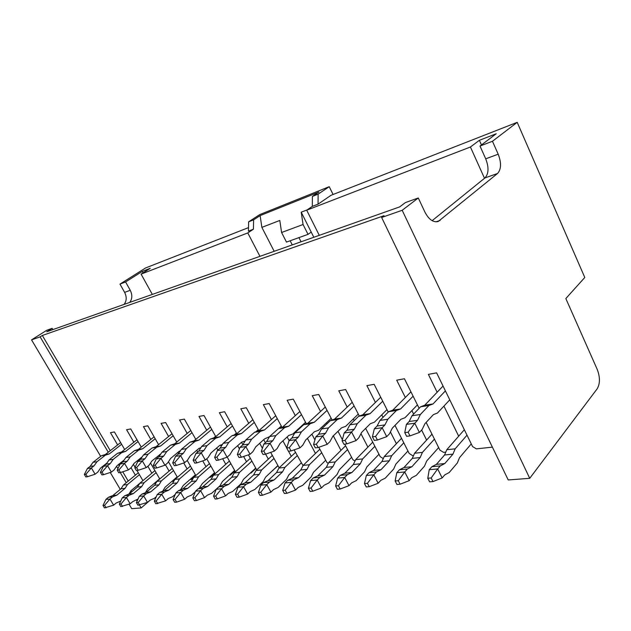 <?xml version="1.0" encoding="UTF-8"?>
<svg xmlns="http://www.w3.org/2000/svg" width="631" height="631" viewBox="0 0 631 631"><rect width="100%" height="100%" fill="white"/><g stroke="black" fill="none" stroke-linecap="round" stroke-linejoin="round"><path stroke-width="0.95" d="M404.763 432.621L406.624 436.321L409.976 435.895L408.115 432.188L404.763 432.621L406.419 424.371L409.172 421.5L417.517 420.325L420.356 414.512L428.93 405.496L433.032 403.943L445.407 390.881M406.419 424.371L414.78 423.22L417.517 420.325M449.769 399.833L437.504 413.005L433.426 414.606L424.931 423.701L422.115 429.537L419.402 432.456L409.976 435.895M419.402 432.456L414.78 423.22L408.115 432.188M409.172 421.5L412.027 415.734L420.617 406.774L424.734 405.228L443.057 386.062M424.734 405.228L433.032 403.943M420.617 406.774L428.93 405.496M412.027 415.734L420.356 414.512M372.432 436.841L374.27 440.414L377.409 440.02L375.571 436.431L372.432 436.841L374.317 428.812L377.086 426.012L384.918 424.915L387.813 419.268L396.465 410.481L400.598 408.951L413.108 396.205M374.317 428.812L382.149 427.731L384.918 424.915M417.422 404.873L405.007 417.722L400.906 419.292L392.316 428.149L389.453 433.82L386.708 436.66L377.409 440.02M386.708 436.66L382.149 427.731L375.571 436.431M377.086 426.012L379.988 420.412L388.664 411.68L392.797 410.15L410.939 391.835M392.797 410.15L400.598 408.951M388.664 411.68L396.465 410.481M379.988 420.412L387.813 419.268M342.089 440.801L343.903 444.256L346.853 443.885L345.039 440.414L342.089 440.801L344.163 432.984L346.955 430.255L354.314 429.222L357.249 423.732L365.972 415.159L370.105 413.652L382.725 401.213M344.163 432.984L351.53 431.967L354.314 429.222M386.977 409.614L374.459 422.155L370.35 423.693L361.689 432.33L358.787 437.843L356.026 440.612L346.853 443.885M356.026 440.612L351.53 431.967L345.039 440.414M346.955 430.255L349.897 424.805L358.629 416.286L362.77 414.788L380.714 397.238M362.77 414.788L370.105 413.652M358.629 416.286L365.972 415.159M349.897 424.805L357.249 423.732M313.56 444.524L315.342 447.876L318.119 447.521L316.336 444.161L313.56 444.524L315.8 436.904L318.6 434.246L325.533 433.268L328.491 427.928L337.254 419.568L341.403 418.085L354.094 405.938M315.8 436.904L322.733 435.95L325.533 433.268M358.29 414.078L345.685 426.327L341.568 427.842L332.876 436.266L329.934 441.637L327.166 444.334L318.119 447.521M327.166 444.334L322.733 435.95L316.336 444.161M318.6 434.246L321.565 428.938L330.336 420.625L334.485 419.15L352.216 402.294M334.485 419.15L341.403 418.085M330.336 420.625L337.254 419.568M321.565 428.938L328.491 427.928M286.687 448.026L288.438 451.275L291.057 450.944L289.298 447.687L286.687 448.026L289.069 440.604L291.877 438.009L298.408 437.086L301.397 431.88L310.176 423.724L314.317 422.265L327.055 410.395M289.069 440.604L295.608 439.704L298.408 437.086M331.188 418.298L318.545 430.263L314.427 431.746L305.712 439.973L302.754 445.202L299.97 447.829L291.057 450.944M299.97 447.829L295.608 439.704L289.298 447.687M291.877 438.009L294.858 432.834L303.645 424.726L307.786 423.275L325.304 407.05M307.786 423.275L314.317 422.265M303.645 424.726L310.176 423.724M294.858 432.834L301.397 431.88M261.321 451.339L263.048 454.494L265.525 454.178L263.79 451.015L261.321 451.339L263.837 444.098L266.637 441.566L272.813 440.69L275.81 435.619L284.597 427.644L288.73 426.209L301.492 414.606M263.837 444.098L270.013 443.238L272.813 440.69M305.57 422.289L292.894 433.986L288.793 435.445L280.061 443.475L277.088 448.57L274.304 451.133L265.525 454.178M274.304 451.133L270.013 443.238L263.79 451.015M266.637 441.566L269.634 436.518L278.421 428.591L282.554 427.163L299.851 411.522M282.554 427.163L288.73 426.209M278.421 428.591L284.597 427.644M269.634 436.518L275.81 435.619M237.351 454.462L239.046 457.53L241.389 457.238L239.685 454.162L237.351 454.462L239.969 447.395L242.769 444.918L248.614 444.098L251.619 439.152L260.398 431.359L264.515 429.948L277.277 418.598M239.969 447.395L245.814 446.59L248.614 444.098M269.547 436.668L264.531 438.939L255.807 446.787L252.826 451.757L250.042 454.265L241.389 457.238M250.042 454.265L245.814 446.59L239.685 454.162M281.292 426.075L278.547 428.552M242.769 444.918L245.774 440.004L254.553 432.259L258.663 430.855L275.739 415.742M258.663 430.855L264.515 429.948M254.553 432.259L260.398 431.359M245.774 440.004L251.619 439.152M214.65 457.428L216.33 460.409L218.547 460.125L216.867 457.136L214.65 457.428L217.372 450.526L220.156 448.105L225.693 447.324L228.706 442.497L237.469 434.877L241.57 433.489L254.309 422.384M217.372 450.526L222.909 449.761L225.693 447.324M245.167 440.998L241.539 442.252L232.831 449.927L229.842 454.77L227.073 457.223L218.547 460.125M227.073 457.223L222.909 449.761L216.867 457.136M258.268 429.656L255.823 431.825M220.156 448.105L223.161 443.301L231.924 435.729L236.018 434.349L252.865 419.733M236.018 434.349L241.57 433.489M231.924 435.729L237.469 434.877M223.161 443.301L228.706 442.497M193.141 460.228L194.79 463.138L196.888 462.87L195.239 459.96L193.141 460.228L195.933 453.492L198.71 451.126L203.971 450.384L206.976 445.667L215.707 438.214L219.785 436.849L232.492 425.98M195.933 453.492L201.186 452.758L203.971 450.384M222.435 444.469L219.714 445.399L211.038 452.9L208.049 457.633L205.288 460.023L196.888 462.87M205.288 460.023L201.186 452.758L195.239 459.96M236.404 433.063L234.227 434.948M198.71 451.126L201.715 446.432L210.439 439.026L214.516 437.669L231.135 423.511M214.516 437.669L219.785 436.849M210.439 439.026L215.707 438.214M201.715 446.432L206.976 445.667M172.713 462.894L174.337 465.725L176.333 465.473L174.708 462.633L172.713 462.894L175.576 456.308L178.336 453.989L183.337 453.287L186.334 448.68L195.034 441.385L199.088 440.044L211.756 429.403M175.576 456.308L180.569 455.614L183.337 453.287M200.879 447.742L198.986 448.381L190.341 455.724L187.36 460.346L184.607 462.689L176.333 465.473M184.607 462.689L180.569 455.614L174.708 462.633M215.605 436.305L213.68 437.946M178.336 453.989L181.342 449.406L190.026 442.157L194.072 440.817L210.47 427.1M194.072 440.817L199.088 440.044M190.026 442.157L195.034 441.385M181.342 449.406L186.334 448.68M153.294 465.426L154.895 468.186L156.796 467.942L155.194 465.181L153.294 465.426L156.212 458.982L158.965 456.718L163.721 456.047L166.71 451.544L175.363 444.405L179.393 443.088L192.005 432.653M156.212 458.982L160.968 458.327L163.721 456.047M180.403 450.842L179.259 451.228L170.654 458.414L167.68 462.925L164.943 465.221L156.796 467.942M164.943 465.221L160.968 458.327L155.194 465.181M158.965 456.718L161.954 452.238L170.599 445.139L174.613 443.822L190.783 430.5M174.613 443.822L179.393 443.088M170.599 445.139L175.363 444.405M161.954 452.238L166.71 451.544M134.813 467.839L136.383 470.529L138.197 470.3L136.619 467.603L134.813 467.839L137.787 461.529L140.516 459.313L145.043 458.674L148.025 454.273L156.63 447.276L160.629 445.983L173.17 435.761M137.787 461.529L142.306 460.906L145.043 458.674M160.929 453.784L151.905 460.969L148.948 465.386L146.226 467.626L138.197 470.3M146.226 467.626L142.306 460.906L136.619 467.603M140.516 459.313L143.489 454.935L152.087 447.978L156.078 446.685L172.018 433.742M156.078 446.685L160.629 445.983M152.087 447.978L156.63 447.276M143.489 454.935L148.025 454.273M117.2 470.134L118.746 472.761L120.474 472.54L118.92 469.914L117.2 470.134L120.213 463.959L122.927 461.789L127.241 461.182L130.215 456.876L138.765 450.021L142.732 448.744L155.202 438.719M120.213 463.959L124.528 463.367L127.241 461.182M142.267 456.741L134.04 463.406L131.09 467.729L128.385 469.929L120.474 472.54M128.385 469.929L124.528 463.367L118.92 469.914M122.927 461.789L125.892 457.507L134.427 450.684L138.386 449.414L154.114 436.826M138.386 449.414L142.732 448.744M134.427 450.684L138.765 450.021M125.892 457.507L130.215 456.876M100.392 472.327L101.922 474.891L103.571 474.686L102.041 472.114L100.392 472.327L103.445 466.285L106.134 464.156L110.259 463.572L113.217 459.352L121.704 452.64L125.64 451.378L138.039 441.55M103.445 466.285L107.562 465.71L110.259 463.572M124.173 459.991L116.987 465.733L114.045 469.969L111.364 472.114L103.571 474.686M111.364 472.114L107.562 465.71L102.041 472.114M106.134 464.156L109.084 459.96L117.563 453.271L121.491 452.025L136.998 439.76M121.491 452.025L125.64 451.378M117.563 453.271L121.704 452.64M109.084 459.96L113.217 459.352M84.349 474.425L85.848 476.926L87.425 476.728L85.919 474.22L84.349 474.425L87.425 468.494L90.099 466.412L94.043 465.859L96.977 461.726L105.409 455.14L109.305 453.902L121.625 444.256M87.425 468.494L91.361 467.95L94.043 465.859M106.923 463.044L100.692 467.957L97.766 472.106L95.107 474.212L87.425 476.728M95.107 474.212L91.361 467.95L85.919 474.22M90.099 466.412L93.033 462.302L101.441 455.748L105.338 454.517L120.639 442.568M105.338 454.517L109.305 453.902M101.441 455.748L105.409 455.14M93.033 462.302L96.977 461.726M429.23 469.709L437.662 468.928L431.17 477.967L427.786 478.251L429.23 469.709L431.856 466.711L436.36 464.377L444.571 454.998L446.78 449.729L464.353 429.735M427.786 478.251L429.608 481.847L432.992 481.579L442.165 477.935L437.662 468.928L440.288 465.915L444.776 463.564L452.963 454.123L455.148 448.822L467.011 435.185M432.992 481.579L431.17 477.967M471.262 443.916L459.51 457.656L457.341 462.988L449.225 472.501L444.768 474.891L442.165 477.935M446.78 449.729L455.148 448.822M444.571 454.998L452.963 454.123M436.36 464.377L444.776 463.564M431.856 466.711L440.288 465.915M396.804 472.682L404.716 471.956L398.311 480.719L395.132 480.988L396.804 472.682L399.462 469.772L403.998 467.492L412.303 458.366L414.559 453.247L431.99 434.167M395.132 480.988L396.931 484.466L400.101 484.214L409.164 480.672L404.716 471.956L407.374 469.022L411.901 466.727L420.183 457.546L422.423 452.388L434.443 439.113M400.101 484.214L398.311 480.719M438.655 447.568L426.73 460.953L424.505 466.128L416.294 475.38L411.798 477.714L409.164 480.672M414.559 453.247L422.423 452.388M412.303 458.366L420.183 457.546M403.998 467.492L411.901 466.727M399.462 469.772L407.374 469.022M366.335 475.482L373.781 474.796L367.447 483.307L364.466 483.551L366.335 475.482L369.017 472.643L373.568 470.418L381.944 461.537L384.232 456.56L401.505 438.3M364.466 483.551L366.232 486.927L369.222 486.69L378.166 483.243L373.781 474.796L376.455 471.941L380.998 469.709L389.366 460.764L391.646 455.748L403.793 442.804M369.222 486.69L367.447 483.307M407.942 451.007L395.897 464.053L393.634 469.085L385.336 478.093L380.824 480.365L378.166 483.243M384.232 456.56L391.646 455.748M381.944 461.537L389.366 460.764M373.568 470.418L380.998 469.709M369.017 472.643L376.455 471.941M337.648 478.117L344.66 477.47L338.413 485.736L335.605 485.973L337.648 478.117L340.346 475.356L344.905 473.179L353.328 464.526L355.647 459.676L372.747 442.165M335.605 485.973L337.348 489.246L340.164 489.017L348.99 485.657L344.66 477.47L347.358 474.693L351.909 472.509L360.325 463.793L362.644 458.918L374.877 446.291M340.164 489.017L338.413 485.736M378.979 454.257L366.832 466.972L364.537 471.87L356.184 480.641L351.656 482.857L348.99 485.657M355.647 459.676L362.644 458.918M353.328 464.526L360.325 463.793M344.905 473.179L351.909 472.509M340.346 475.356L347.358 474.693M310.594 480.601L317.212 479.994L311.051 488.031L308.401 488.252L310.594 480.601L313.299 477.912L317.858 475.79L326.314 467.35L328.656 462.626L345.575 445.794M308.401 488.252L310.121 491.431L312.771 491.218L321.479 487.944L317.212 479.994L319.917 477.281L324.476 475.151L332.923 466.656L335.266 461.908L347.555 449.587M312.771 491.218L311.051 488.031M351.601 457.325L339.399 469.724L337.072 474.496L328.688 483.046L324.16 485.215L321.479 487.944M328.656 462.626L335.266 461.908M326.314 467.35L332.923 466.656M317.858 475.79L324.476 475.151M313.299 477.912L319.917 477.281M285.038 482.944L291.293 482.376L285.22 490.192L282.712 490.405L285.038 482.944L287.744 480.325L292.295 478.251L300.766 470.016L303.125 465.41L319.854 449.201M282.712 490.405L284.4 493.489L286.908 493.292L295.497 490.098L291.293 482.376L293.999 479.734L298.55 477.643L307.021 469.361L309.379 464.731L321.707 452.703M286.908 493.292L285.22 490.192M325.706 460.228L313.457 472.335L311.115 476.981L302.706 485.318L298.179 487.44L295.497 490.098M303.125 465.41L309.379 464.731M300.766 470.016L307.021 469.361M292.295 478.251L298.55 477.643M287.744 480.325L293.999 479.734M260.855 485.168L266.779 484.624L260.784 492.235L258.418 492.44L260.855 485.168L263.561 482.605L268.096 480.577L276.567 472.54L278.941 468.052L295.474 452.411M258.418 492.44L260.082 495.438L262.457 495.248L270.92 492.133L266.779 484.624L269.484 482.045L274.02 480.01L282.499 471.925L284.873 467.405L297.217 455.653M262.457 495.248L260.784 492.235M301.153 462.973L288.888 474.804L286.529 479.331L278.113 487.471L273.609 489.538L270.92 492.133M278.941 468.052L284.873 467.405M276.567 472.54L282.499 471.925M268.096 480.577L274.02 480.01M263.561 482.605L269.484 482.045M237.942 487.274L243.558 486.753L237.642 494.176L235.402 494.365L237.942 487.274L240.64 484.774L245.159 482.786L253.615 474.938L256.005 470.552L272.332 455.448M235.402 494.365L237.043 497.283L239.291 497.11L247.636 494.065L243.558 486.753L246.256 484.245L250.775 482.242L259.246 474.346L261.628 469.945L273.972 458.461M239.291 497.11L237.642 494.176M277.853 465.583L265.588 477.146L263.222 481.563L254.814 489.506L250.318 491.533L247.636 494.065M256.005 470.552L261.628 469.945M253.615 474.938L259.246 474.346M245.159 482.786L250.775 482.242M240.64 484.774L246.256 484.245M216.196 489.27L221.528 488.78L215.699 496.013L213.57 496.195L216.196 489.27L218.886 486.824L223.382 484.884L231.822 477.21L234.211 472.935L250.333 458.319M213.57 496.195L215.187 499.042L217.316 498.869L225.543 495.895L221.528 488.78L224.218 486.327L228.722 484.371L237.169 476.65L239.559 472.351L251.879 461.119M217.316 498.869L215.699 496.013M255.713 468.068L243.463 479.363L241.089 483.677L232.697 491.446L228.225 493.426L225.543 495.895M234.211 472.935L239.559 472.351M231.822 477.21L237.169 476.65M223.382 484.884L228.722 484.371M218.886 486.824L224.218 486.327M195.531 491.17L200.603 490.705L194.861 497.756L192.834 497.93L195.531 491.17L198.213 488.78L202.685 486.88L211.093 479.379L213.483 475.198L229.408 461.032M192.834 497.93L194.419 500.706L196.454 500.541L204.562 497.638L200.603 490.705L203.285 488.299L207.757 486.391L216.181 478.842L218.571 474.638L230.867 463.651M196.454 500.541L194.861 497.756M234.645 470.426L222.427 481.477L220.045 485.696L211.677 493.284L207.228 495.225L204.562 497.638M213.483 475.198L218.571 474.638M211.093 479.379L216.181 478.842M202.685 486.88L207.757 486.391M198.213 488.78L203.285 488.299M175.875 492.969L180.695 492.527L175.039 499.421L173.107 499.578L175.875 492.969L178.541 490.642L182.982 488.773L191.359 481.437L193.749 477.351L209.468 463.619M173.107 499.578L174.677 502.284L176.609 502.134L184.599 499.295L180.695 492.527L183.369 490.184L187.817 488.307L196.202 480.932L198.591 476.823L210.849 466.064M176.609 502.134L175.039 499.421M195.263 491.841L191.682 495.035L187.257 496.936L184.599 499.295M214.572 472.674L202.393 483.496L199.151 488.378M193.749 477.351L198.591 476.823M191.359 481.437L196.202 480.932M182.982 488.773L187.817 488.307M178.541 490.642L183.369 490.184M157.143 494.696L161.741 494.27L156.165 500.998L154.327 501.156L157.143 494.696L159.801 492.409L164.21 490.579L172.547 483.401L174.929 479.402L190.444 466.072M154.327 501.156L155.873 503.79L165.59 500.872L161.741 494.27L164.399 491.975L168.816 490.137L177.169 482.92L179.551 478.897L191.753 468.368M157.711 503.648L156.165 500.998M175.284 494.373L172.626 496.7L168.232 498.561L165.59 500.872M195.429 474.82L183.298 485.413L180.49 489.822M174.929 479.402L179.551 478.897M172.547 483.401L177.169 482.92M164.21 490.579L168.816 490.137M159.801 492.409L164.399 491.975M139.285 496.329L143.671 495.927L138.173 502.505L136.422 502.655L139.285 496.329L141.928 494.097L146.305 492.306L154.595 485.271L156.969 481.366L172.279 468.407M136.422 502.655L137.944 505.234L147.457 502.371L143.671 495.927L146.313 493.687L150.699 491.88L159.004 484.813L161.386 480.885L173.525 470.568M139.696 505.092L138.173 502.505M156.251 496.739L154.453 498.285L150.091 500.115L147.457 502.371M177.153 476.87L165.077 487.242L162.656 491.226M156.969 481.366L161.386 480.885M154.595 485.271L159.004 484.813M145.99 491.723L146.321 492.29L150.699 491.88M141.928 494.097L146.313 493.687M122.233 497.898L126.429 497.512L121.002 503.948L119.33 504.09L122.233 497.898L124.859 495.714L129.197 493.955L137.44 487.069L139.814 483.236L154.918 470.631M119.33 504.09L120.829 506.606L130.16 503.806L126.429 497.512L129.055 495.311L133.401 493.545L141.652 486.627L144.026 482.778L156.102 472.666M122.501 506.472L121.002 503.948M138.094 498.963L132.77 501.598L130.16 503.806M159.682 478.826L147.67 488.993L145.414 492.669M139.814 483.236L144.026 482.778M137.44 487.069L141.652 486.627M129.197 493.955L133.401 493.545M124.859 495.714L129.055 495.311M105.937 499.397L109.944 499.026L104.596 505.321L103.003 505.455L105.937 499.397L108.54 497.252L112.854 495.524L121.034 488.78L123.4 485.026L138.307 472.753M103.003 505.455L104.478 507.916L113.627 505.179L109.944 499.026L112.555 496.873L116.869 495.138L125.064 488.355L127.43 484.592L139.435 474.678M106.079 507.781L104.596 505.321M120.75 501.061L116.214 503.01L113.627 505.179M139.696 483.425L131.019 490.666L128.898 494.073M123.4 485.026L127.43 484.592M121.034 488.78L125.064 488.355M112.854 495.524L116.869 495.138M108.54 497.252L112.555 496.873M143.04 272.884L142.235 271.433L150.257 268.309L141.084 274.122L247.786 232.934L253.417 229.211L253.615 219.848L248.638 221.828L248.433 231.143L253.417 229.211M481.453 144.941L479.379 140.303L496.226 133.748L479.994 146.045L485.712 158.815C489.001 167.373 488.757 173.746 484.963 177.926L432.148 220.669M517.207 122.343L492.456 141.265L498.198 154.201C501.511 162.861 501.29 169.289 497.528 173.501L438.159 221.536C433.205 222.617 428.788 219.47 424.915 212.095L418.282 197.984L402.184 210.289L529.732 478.314L597.178 388.799C600.16 383.664 600.176 377.18 597.21 369.356L565.833 298.558L584.787 277.474L517.207 122.343L331.038 195.287L318.071 204.136L318.127 194.143L312.392 196.43L312.321 206.369L306.69 210.202L470.418 147.007L479.379 140.303M248.511 227.617L145.619 267.938L119.985 284.1L124.622 292.366C126.863 296.893 126.697 300.9 124.118 304.394M139.49 505.108L141.163 507.939L150.438 499.965M141.163 507.939L131.721 508.657L129.063 504.185M418.282 197.984L405.41 202.567L399.715 206.881L46.741 331.772L52.144 328.357L46.765 330.273L31.55 339.864L40.124 336.867L108.256 452.23M116.577 466.317L117.934 468.62M120.269 472.572L126.247 482.683M130.988 490.713L131.674 491.88M136.501 500.052L137.124 501.101M31.55 339.864L100.676 456.347M110.251 472.485L120.284 489.396M40.124 336.867L42.332 335.471L384.003 215.699L381.645 217.474L402.184 210.289M307.139 209.894L301.216 212.182L303.061 224.51L281.584 232.492L279.801 220.456L261.865 227.373L260.138 215.597L318.907 192.061L312.392 196.43M437.141 392.245L428.378 374.364L436.613 372.858L472.54 446.527L476.342 448.862L492.393 447.142M426.138 422.407L439.91 450.1L443.546 452.372L445.77 452.135M394.982 425.404L409.188 453.46L412.674 455.677L413.534 455.582M365.649 428.378L380.201 456.639L383.285 458.619M344.715 444.153L352.816 459.636L354.993 461.056M318.829 447.276L326.897 462.476L328.278 463.391M294.109 449.879L303.022 465.623M301.168 462.996L295.805 468.131M270.667 452.395L279.178 467.831M277.971 465.804L272.947 470.213M255.926 468.454L251.035 472.966L251.185 472.248M234.945 470.955L230.268 475.19L230.441 474.228M214.942 473.329L210.47 477.304L210.659 476.153M193.646 477.525L191.587 479.323L191.769 478.014M174.124 480.759L173.549 481.256L173.722 479.812M156.37 482.344L156.456 481.556M42.332 335.471L110.275 450.66M118.462 464.55L119.267 465.907M122.737 471.791L128.211 481.067M306.35 423.772L293.281 399.139L287.129 400.267L295.316 415.624M301.074 426.438L301.31 426.879M307.423 438.364L315.461 453.452M314.916 439.91L311.872 434.167M332.087 420.009L318.726 394.478L312.235 395.669L320.532 411.467M326.464 422.77L327 423.787M333.326 435.832L340.961 450.384M342.381 439.697L337.995 431.304M359.299 416.042L345.646 389.54L338.776 390.802L347.192 407.074M353.313 418.913L354.188 420.617M360.964 433.718L367.905 447.134M388.246 412.106L374.167 384.311L366.879 385.644L375.413 402.42M381.739 414.859L383.009 417.367M390.415 431.919L396.402 443.696M419.134 408.32L404.432 378.758L396.694 380.177L405.347 397.491M411.893 410.592L413.628 414.062M421.618 430.066L426.611 440.052M290.15 240.774L292.256 244.907M298.944 237.619L301.058 241.791M313.828 237.272L311.225 232.09L308.031 234.353L286.482 242.091L281.584 232.492M443.932 406.104L458.682 436.187M142.929 480.641L136.966 470.458M135.089 467.248L133.393 464.353M124.686 449.493L114.416 431.943L110.449 432.669L117.634 444.918M154.382 483.307L155.889 483.149M141.265 447.111L130.727 428.954L126.579 429.711L133.867 442.236M147.859 466.285L151.866 473.179M159.777 478.992L150.517 463.044M171.829 481.437L173.549 481.256M158.602 444.634L147.788 425.822L143.45 426.619L150.841 439.444M159.604 454.643L159.951 455.243M165.456 464.787L169.1 471.105M177.39 477.288L168.453 461.75M190.081 479.489L191.587 479.323M176.759 442.055L165.645 422.549L161.102 423.385L168.603 436.51M177.737 452.498L178.47 453.792M183.724 462.98L187.115 468.928M195.831 475.529L187.241 460.449M209.208 477.438L210.47 477.304M195.791 439.381L184.362 419.118L179.598 419.986L187.21 433.45M196.738 450.289L197.692 451.985M202.732 460.89L205.99 466.656M215.155 473.707L206.731 458.776M229.266 475.293L230.268 475.19M215.77 436.597L204.002 415.513L199.002 416.428L206.723 430.232M216.678 448.018L217.845 450.108M222.664 458.721L225.772 464.266M235.426 471.83L227.207 457.096M221.229 446.385L220.527 445.123M250.318 473.045L251.035 472.966M236.759 433.702L224.636 411.727L219.375 412.698L227.215 426.856M237.635 445.691L239.409 448.901M243.605 456.473L246.532 461.766M256.722 469.89L248.409 454.825M242.864 444.768L241.492 442.292M272.458 470.671L272.852 470.631M258.836 430.697L246.327 407.752L240.797 408.762L248.748 423.298M259.68 443.301L262.393 448.255M265.619 454.146L268.341 459.139M265.383 442.702L263.726 439.665M281.986 427.361L269.185 403.564L263.356 404.629L271.417 419.568M282.909 440.856L286.719 447.907M288.533 451.268L291.293 456.371M289.101 440.58L287.152 436.952M137.7 485.089L138.733 484.979M131.043 467.768L135.381 475.167M152.323 294.417L141.084 274.122M259.948 256.336L247.786 232.934M274.185 251.296L261.865 227.373M260.138 215.597L253.615 219.848M308.031 234.353L303.061 224.51M311.225 232.09L301.216 212.182M319.278 235.339L306.69 210.202M484.513 178.297L470.418 147.007M129.741 302.407C132.321 298.897 132.486 294.858 130.238 290.292L125.577 281.954L142.235 271.433M52.144 328.357L52.878 329.603M333.073 194.49L329.24 186.681L259.759 214.587L248.638 221.828M329.24 186.681L318.127 194.143M492.456 141.265L479.994 146.045M125.577 281.954L119.985 284.1M318.071 204.136L312.321 206.369M529.732 478.314L508.215 479.954L381.645 217.474M497.528 173.501L484.963 177.926M498.198 154.201L485.712 158.815M440.107 220.448L435.847 221.836M130.238 290.292L124.622 292.366"/></g></svg>
